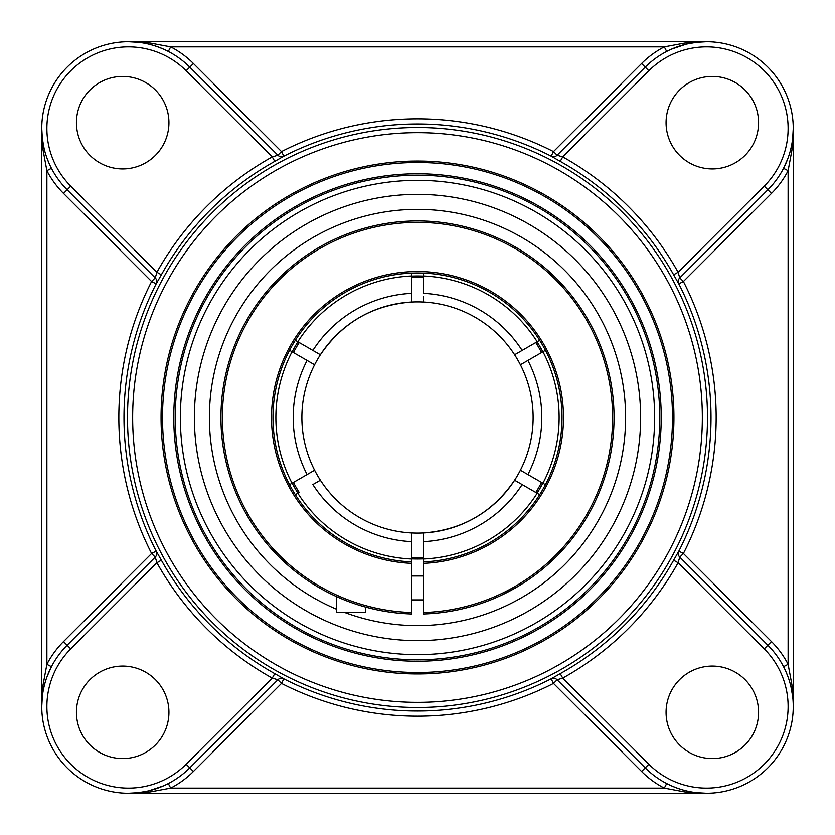 <?xml version="1.0" encoding="UTF-8"?>
<svg xmlns="http://www.w3.org/2000/svg" width="835" height="835" viewBox="0 0 835 835"><rect width="100%" height="100%" fill="white"/><g stroke="black" fill="none" stroke-linecap="round" stroke-linejoin="round"><path stroke-width="1.25" d="M672.488 417.5A254.988 254.988 0 0 1 417.5 672.488A254.988 254.988 0 0 1 162.512 417.5A254.988 254.988 0 0 1 417.5 162.512A254.988 254.988 0 0 1 672.488 417.5M161.061 417.5A256.439 256.439 0 0 0 545.714 639.579A256.439 256.439 0 0 0 545.714 195.421A256.439 256.439 0 0 0 161.061 417.5M417.5 175.225A242.275 242.275 0 0 1 659.775 417.5A242.275 242.275 0 0 1 417.5 659.775A242.275 242.275 0 0 1 175.225 417.5A242.275 242.275 0 0 1 417.5 175.225M417.5 661.216A243.716 243.716 0 0 0 628.567 295.642A243.716 243.716 0 0 0 206.433 295.642A243.716 243.716 0 0 0 417.5 661.216M163.566 785.829L148.64 790.87L138.579 792.655L128.465 793.25L149.841 791.987L170.684 788.115L168.315 783.543M128.465 793.25L706.535 793.25C692.893 793.302 679.606 790.067 666.685 783.543L664.316 788.115L170.684 788.115A91.85 91.85 0 0 0 193.407 771.488L281.499 683.395L277.867 679.763L189.775 767.856L277.888 679.742L272.262 678.103L274.757 673.615A293.21 293.21 0 0 1 161.385 560.243L156.197 551.142L151.605 553.501L63.512 641.593A91.85 91.85 0 0 0 46.885 664.316L51.457 666.685L47.178 676.329M792.655 696.421L791.987 685.159L788.115 664.316A91.85 91.85 0 0 0 771.488 641.593L683.395 553.501L678.824 551.163L673.615 560.243A293.21 293.21 0 0 1 560.243 673.615L551.142 678.803L553.501 683.395L641.593 771.488A91.85 91.85 0 0 0 664.316 788.115L685.159 791.987L706.535 793.25M679.867 277.763L767.856 189.775L771.488 193.407A91.85 91.85 0 0 0 788.115 170.684L783.543 168.315L787.822 158.671M783.543 666.685L788.115 664.316L788.115 170.684L791.987 149.841L793.25 128.465A86.715 86.715 0 0 0 645.225 67.144L557.112 155.258L562.738 156.896L560.243 161.385A293.21 293.21 0 0 1 673.615 274.757L678.803 283.858L683.395 281.499L771.488 193.407M557.237 679.867L645.225 767.856A86.715 86.715 0 0 0 793.25 706.535L793.25 128.465A86.715 86.715 0 0 1 767.856 189.775L679.763 277.867L683.395 281.499A298.659 298.659 0 0 1 683.395 553.501L679.763 557.133L767.856 645.225L679.742 557.112L678.103 562.738L673.615 560.243M673.615 274.757L678.103 272.262L679.742 277.888A5.135 5.135 -135 0 0 678.803 283.858A293.523 293.523 0 0 1 678.824 551.163A5.135 5.135 -45 0 0 679.742 557.112L679.867 557.237M785.881 671.549L787.833 676.381M790.86 686.307L792.655 696.38M641.593 771.488L645.225 767.856L557.133 679.763L553.501 683.395A298.659 298.659 0 0 1 281.499 683.395L283.837 678.824L274.757 673.615M671.434 49.171L686.36 44.13L696.421 42.345L706.535 41.75L685.159 43.013L664.316 46.885L666.685 51.457M557.133 155.237L645.225 67.144L641.593 63.512L553.501 151.605L557.133 155.237A5.135 5.135 -135 0 1 551.163 156.176L560.243 161.385M706.535 41.75L128.465 41.75C142.107 41.698 155.393 44.933 168.315 51.457L170.684 46.885L149.841 43.013L128.465 41.75M63.512 193.407L151.605 281.499L155.237 277.867L67.144 189.775L63.512 193.407A91.85 91.85 0 0 1 46.885 170.684L46.885 664.316L43.013 685.159L41.75 706.535L41.75 128.465L43.013 149.841L46.885 170.684L51.457 168.315M155.133 557.237L67.144 645.225L155.237 557.133L151.605 553.501A298.659 298.659 0 0 1 151.605 281.499L156.176 283.837L161.385 274.757A293.21 293.21 0 0 1 274.757 161.385L283.858 156.197A293.523 293.523 0 0 1 551.163 156.176A5.135 5.135 -135 0 0 557.112 155.258L557.237 155.133M161.385 560.243L156.896 562.738L155.258 557.112A5.135 5.135 45 0 0 156.197 551.142A293.523 293.523 0 0 1 156.176 283.837A5.135 5.135 135 0 0 155.258 277.888L156.896 272.262L161.385 274.757M49.119 163.451L47.167 158.619M44.14 148.693L42.345 138.62M42.345 138.579L41.75 128.465M277.763 155.133L189.775 67.144L277.867 155.237L281.499 151.605L193.407 63.512A91.85 91.85 0 0 0 170.684 46.885L664.316 46.885A91.85 91.85 0 0 0 641.593 63.512M417.5 640.622A223.122 223.122 0 0 0 640.622 417.5A223.122 223.122 0 0 0 417.5 194.378A223.122 223.122 0 0 0 194.378 417.5A223.122 223.122 0 0 0 417.5 640.622M274.757 161.385L272.262 156.896L277.888 155.258A5.135 5.135 135 0 0 283.858 156.197L281.499 151.605A298.659 298.659 0 0 1 553.501 151.605L551.142 156.197M560.243 673.615L562.738 678.103L557.112 679.742A5.135 5.135 -45 0 0 551.142 678.803A293.523 293.523 0 0 1 283.837 678.824A5.135 5.135 45 0 0 277.888 679.742L277.763 679.867M193.407 63.512L189.775 67.144A86.715 86.715 0 0 0 67.144 67.144A86.715 86.715 0 0 0 67.144 189.775L155.133 277.763M63.512 641.593L67.144 645.225A86.715 86.715 0 0 0 67.144 767.856A86.715 86.715 0 0 0 189.775 767.856L193.407 771.488M645.225 767.856L648.858 764.223L562.738 678.103A298.345 298.345 0 0 0 678.103 562.738L764.223 648.858L767.856 645.225A86.715 86.715 0 0 1 793.25 706.535A86.715 86.715 0 0 0 767.856 645.225L771.488 641.593M122.682 666.069A46.249 46.249 0 0 1 168.931 712.318A46.249 46.249 0 0 1 122.682 758.566A46.249 46.249 0 0 1 76.434 712.318A46.249 46.249 0 0 1 122.682 666.069M666.069 712.318A46.249 46.249 0 0 1 712.318 666.069A46.249 46.249 0 0 1 758.566 712.318A46.249 46.249 0 0 1 712.318 758.566A46.249 46.249 0 0 1 666.069 712.318M168.931 122.682A46.249 46.249 0 0 1 122.682 168.931A46.249 46.249 0 0 1 76.434 122.682A46.249 46.249 0 0 1 122.682 76.434A46.249 46.249 0 0 1 168.931 122.682M712.318 168.931A46.249 46.249 0 0 1 666.069 122.682A46.249 46.249 0 0 1 712.318 76.434A46.249 46.249 0 0 1 758.566 122.682A46.249 46.249 0 0 1 712.318 168.931M289.557 484.697L314.607 470.23A115.616 115.616 0 0 1 314.607 364.77L289.557 350.303M310.61 362.463L311.434 362.943M293.429 482.453A140.04 140.04 0 0 0 299.212 492.462L295.329 494.706M539.671 494.706L514.611 480.24A115.616 115.616 0 0 1 320.389 480.24L312.874 484.582A124.29 124.29 0 0 0 411.718 541.654L411.718 532.97A115.616 115.616 0 0 1 314.607 470.23M317.457 481.931L318.709 481.211M319.116 480.97L320.358 480.261M514.83 479.906C492.859 512.335 462.339 530.027 423.282 532.97L423.282 613.965A196.549 196.549 0 0 0 614.007 413.649A196.549 196.549 0 0 0 415.569 220.962A196.549 196.549 0 0 0 220.951 417.5A196.549 196.549 0 0 0 411.718 613.965L411.718 612.514A195.098 195.098 0 0 1 249.508 318.281A195.098 195.098 0 0 1 585.492 318.281A195.098 195.098 0 0 1 423.282 612.514M423.282 296.331L423.282 302.03A115.616 115.616 0 0 1 514.611 354.76L539.671 340.294M517.543 353.069L516.291 353.789M515.884 354.03L514.642 354.739M541.571 352.547A140.04 140.04 0 0 0 535.788 342.538M411.718 277.575A140.04 140.04 0 0 1 423.282 277.575M299.212 342.538A140.04 140.04 0 0 0 293.429 352.547M411.718 557.425A140.04 140.04 0 0 0 423.282 557.425M540.339 481.743L541.571 482.453A140.04 140.04 0 0 1 535.788 492.462M545.443 350.303L520.393 364.77A115.616 115.616 0 0 1 520.393 470.23L545.443 484.697M524.39 472.537L523.566 472.057M295.329 340.294L320.389 354.76A115.616 115.616 0 0 1 423.282 302.03M423.282 273.097L423.282 293.346A124.29 124.29 0 0 1 522.125 350.418M411.718 538.669L411.718 559.012A141.626 141.626 0 0 1 297.834 493.266M423.282 563.354A145.968 145.968 0 0 0 542.938 342.851A145.968 145.968 0 0 0 292.062 342.851A145.968 145.968 0 0 0 411.718 563.354L411.718 559.012M314.607 364.77A115.616 115.616 0 0 1 411.718 302.03L411.718 273.097M514.611 354.76A115.616 115.616 0 0 1 520.393 364.77M533.116 417.5A115.616 115.616 0 0 0 417.5 301.884A115.616 115.616 0 0 1 509.955 486.92A115.616 115.616 0 0 0 533.116 417.5A115.616 115.616 0 0 1 514.611 480.24M537.166 493.266A141.626 141.626 0 0 1 423.282 559.012M542.938 351.754A141.626 141.626 0 0 1 542.938 483.246M292.062 483.246A141.626 141.626 0 0 1 292.062 351.754M423.282 275.988A141.626 141.626 0 0 1 537.166 341.734M297.834 341.734A141.626 141.626 0 0 1 411.718 275.988M417.5 301.884A115.616 115.616 0 0 0 403.315 302.761A115.616 115.616 0 0 1 417.5 301.884M392.481 304.618A115.616 115.616 0 0 0 332.194 339.459A115.616 115.616 0 0 1 392.481 304.618M325.045 348.08A115.616 115.616 0 0 0 431.685 532.239A115.616 115.616 0 0 1 325.045 348.08M442.519 530.382A115.616 115.616 0 0 0 502.806 495.541A115.616 115.616 0 0 1 442.519 530.382M411.718 561.903A144.518 144.518 0 0 1 272.982 417.5A144.518 144.518 0 0 1 415.569 272.993A144.518 144.518 0 0 1 561.965 413.649A144.518 144.518 0 0 1 423.282 561.903M411.718 612.514L411.718 563.354M531.185 577.83L530.194 578.53M490.73 599.895L492.201 599.3M495.04 598.1L496.22 597.589M500.468 595.679L515.362 587.944M311.966 583.31L314.357 584.803M344.855 612.514A208.103 208.103 0 0 0 625.603 417.5A208.103 208.103 0 0 0 213.53 376.209A208.103 208.103 0 0 0 336.568 609.226M336.568 596.607L336.568 612.514L365.469 612.514L365.469 607.035M417.5 702.35A284.85 284.85 0 0 1 170.82 275.08A284.85 284.85 0 0 1 664.18 275.08A284.85 284.85 0 0 1 417.5 702.35M283.837 678.824L283.858 678.803A5.135 5.135 45 0 0 277.867 679.763M679.763 277.867A5.135 5.135 -135 0 0 678.824 283.837L678.824 283.837M678.824 551.163L678.803 551.142A5.135 5.135 -45 0 0 679.763 557.133M557.133 679.763A5.135 5.135 -45 0 0 551.163 678.824L551.163 678.824M155.237 557.133A5.135 5.135 45 0 0 156.176 551.163L156.176 551.163M156.176 283.837L156.197 283.858A5.135 5.135 135 0 0 155.237 277.867M277.867 155.237A5.135 5.135 135 0 0 283.837 156.176L283.837 156.176M186.142 70.777L189.775 67.144A86.715 86.715 0 0 0 67.144 67.144A86.715 86.715 0 0 0 67.144 189.775L70.777 186.142A81.569 81.569 0 0 1 70.777 70.777A81.569 81.569 0 0 1 186.142 70.777L272.262 156.896A298.345 298.345 0 0 0 156.896 272.262L70.777 186.142M417.5 654.63A237.13 237.13 0 0 1 212.132 298.93A237.13 237.13 0 0 1 622.868 298.93A237.13 237.13 0 0 1 417.5 654.63M417.5 707.485A289.985 289.985 0 0 0 707.485 417.5A289.985 289.985 0 0 0 417.5 127.515A289.985 289.985 0 0 0 127.515 417.5A289.985 289.985 0 0 0 417.5 707.485M67.144 645.225L70.777 648.858L156.896 562.738A298.345 298.345 0 0 0 272.262 678.103L186.142 764.223L189.775 767.856M186.142 764.223A81.569 81.569 0 0 1 70.777 764.223A81.569 81.569 0 0 1 70.777 648.858M764.223 648.858A81.569 81.569 0 0 1 764.223 764.223A81.569 81.569 0 0 1 648.858 764.223M767.856 189.775L764.223 186.142L678.103 272.262A298.345 298.345 0 0 0 562.738 156.896L648.858 70.777L645.225 67.144M648.858 70.777A81.569 81.569 0 0 1 764.223 70.777A81.569 81.569 0 0 1 764.223 186.142M542.844 351.806A141.512 141.512 0 0 0 537.062 341.797M423.282 276.103A141.512 141.512 0 0 0 411.718 276.103M297.938 341.797A141.512 141.512 0 0 0 292.156 351.806M292.156 483.194A141.512 141.512 0 0 0 297.938 493.203M411.718 558.897A141.512 141.512 0 0 0 423.282 558.897M537.062 493.203A141.512 141.512 0 0 0 542.844 483.194M423.282 541.654A124.29 124.29 0 0 0 522.125 484.582M527.908 474.572A124.29 124.29 0 0 0 527.908 360.428M307.092 360.428A124.29 124.29 0 0 0 307.092 474.572M411.718 293.346A124.29 124.29 0 0 0 312.874 350.418M411.718 302.03C372.661 304.973 342.141 322.665 320.17 355.094M411.718 599.906L423.282 599.906M411.718 575.993L423.282 575.993"/></g></svg>
